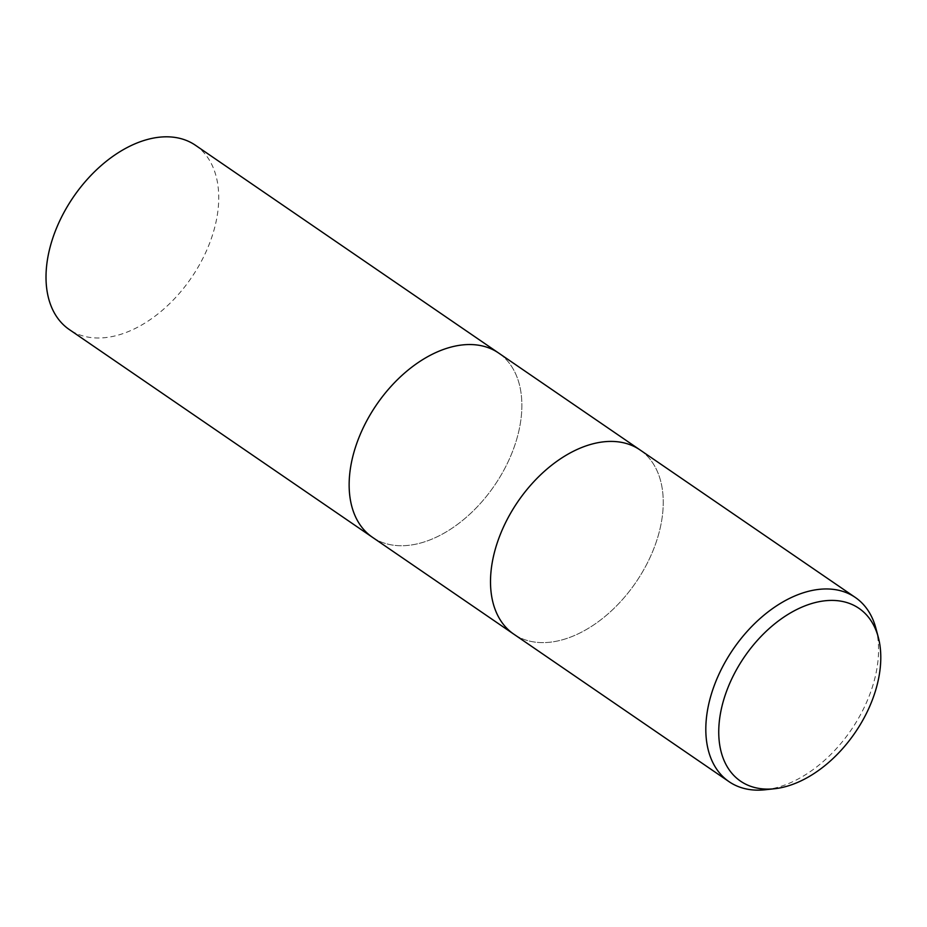 <?xml version="1.0" encoding="UTF-8"?>
<svg xmlns="http://www.w3.org/2000/svg" width="927" height="927" viewBox="0 0 927 927"><rect width="100%" height="100%" fill="white"/><g stroke="black" fill="none" stroke-linecap="round" stroke-linejoin="round"><path stroke-width="0.7" stroke-dasharray="4.63 3.48" d="M640.001 449.908A111.669 71.472 -55.6 0 1 657.382 538.483A111.669 71.472 -55.6 0 1 513.755 634.126A111.669 71.472 -55.6 0 0 657.382 538.483A111.669 71.472 -55.6 0 0 640.001 449.908L639.827 449.792M372.387 537.243A111.669 71.472 -55.6 0 0 516.003 441.6A111.669 71.472 -55.6 0 0 498.622 353.025A111.669 71.472 -55.6 0 1 516.003 441.6A111.669 71.472 -55.6 0 1 372.376 537.243L372.202 537.127M875.888 628.251A111.669 71.472 -55.6 0 1 872.689 686.026A111.669 71.472 -55.6 0 1 765.204 789.758M195.493 145.296A111.669 71.472 -55.6 0 1 212.874 233.871A111.669 71.472 -55.6 0 1 69.247 329.514"/><path stroke-width="1.39" d="M640.001 449.908A111.669 71.472 -55.6 0 0 496.374 545.551A111.669 71.472 -55.6 0 0 513.755 634.126A111.669 71.472 -55.6 0 1 496.374 545.551A111.669 71.472 -55.6 0 1 640.001 449.908L855.308 597.452A111.669 71.472 -55.6 0 1 875.888 628.251L878.286 637.243A104.751 67.057 -55.6 0 1 875.285 691.449A104.751 67.057 -55.6 0 1 774.462 788.75A104.751 67.057 -55.6 0 1 724.242 698.077A104.751 67.057 -55.6 0 1 804.682 605.98A104.751 67.057 -55.6 0 1 878.286 637.243M498.622 353.025A111.669 71.472 -55.6 0 0 355.006 448.68A111.669 71.472 -55.6 0 0 372.387 537.243A111.669 71.472 -55.6 0 1 355.006 448.68A111.669 71.472 -55.6 0 1 498.622 353.025L639.827 449.792M774.462 788.75L765.204 789.758A111.669 71.472 -55.6 0 1 729.062 781.681A111.669 71.472 -55.6 0 1 711.681 693.106A111.669 71.472 -55.6 0 1 855.308 597.452M372.202 537.127L69.247 329.514A111.669 71.472 -55.6 0 1 51.877 240.95A111.669 71.472 -55.6 0 1 195.493 145.296L498.448 352.909M513.755 634.126L729.062 781.681M372.376 537.243L513.581 634.01"/></g></svg>
